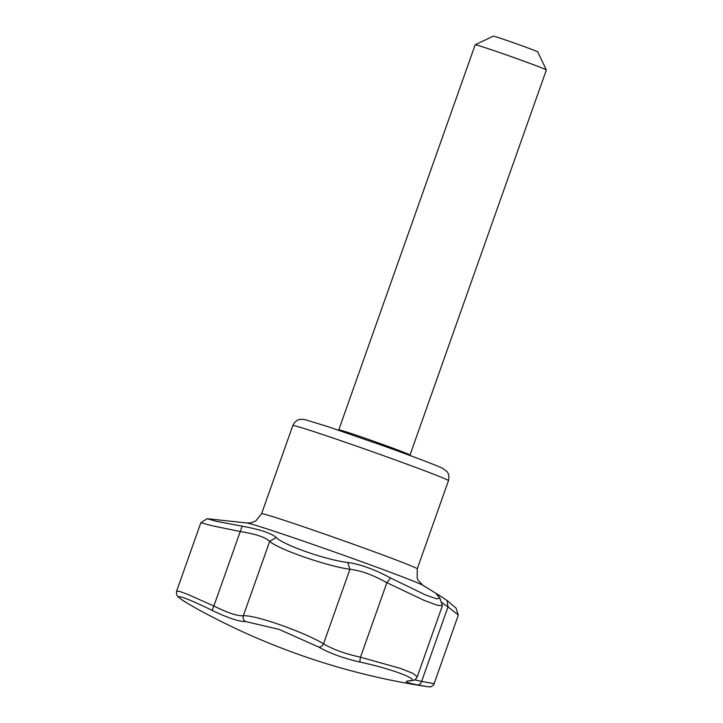 <?xml version="1.0" encoding="UTF-8"?>
<svg xmlns="http://www.w3.org/2000/svg" width="723" height="723" viewBox="0 0 723 723"><rect width="100%" height="100%" fill="white"/><g stroke="black" fill="none" stroke-linecap="round" stroke-linejoin="round"><path stroke-width="1.08" d="M390.565 577.966L386.868 582.702C373.213 575.011 360.894 570.537 349.914 569.299L347.772 562.449C360.361 564.265 374.622 569.444 390.565 577.966L425.549 594.975L436.647 598.816L439.927 598.228L436.538 594.243L440.804 596.303L447.031 600.488L447.998 606.895L458.346 615.002L434.125 683.678L421.626 681.373A4.718 3.525 100.9 0 1 417.505 684.916C406.416 682.711 403.615 681.355 409.11 680.849C422.223 680.433 392.462 669.01 360.181 662.096C343.208 658.21 329.399 653.194 318.744 647.067L279.078 629.39L245.594 621.545C239.069 621.681 228.052 618.02 212.544 610.583C182.485 595.752 167.655 591.595 188.332 603.813L195.987 608.269A692.182 692.182 0 0 0 426.787 686.579L417.505 684.916M427.022 686.615L430.194 686.823C430.23 687.645 434.875 684.166 434.125 683.678M409.48 680.903L410.275 680.93A4.718 4.428 -94.1 0 1 409.11 680.849M414.505 679.891L421.626 681.373L448.025 606.832M212.544 610.583A4.718 0.949 -64 0 1 213.863 606.019C227.591 612.833 237.415 616.086 243.335 615.797C254.406 614.586 303.226 631.613 323.533 643.777A4.718 3.498 120.9 0 1 318.744 647.067M176.638 591.098L179.62 591.414L187.519 594.279L213.863 606.019L240.235 531.541L211.839 525.684L200.867 522.693L176.638 591.098C176.231 593.972 176.828 595.951 178.427 597.044C178.988 597.596 180.262 598.915 188.242 603.759L195.987 608.269M447.998 606.886L441.274 602.169M422.883 585.296A93.99 2.133 -160.5 0 0 421.753 584.699A93.99 2.133 -160.5 0 0 331.712 551.007A93.99 2.133 -160.5 0 0 246.859 522.955L207.058 518.707L216.421 521.328L242.178 526.19L240.235 531.541C255.535 533.945 265.359 537.207 269.706 541.319C277.533 548.992 326.624 566.073 349.914 569.299L323.533 643.777C332.932 649.417 345.251 653.89 360.488 657.18A4.718 0.922 102.4 0 0 360.181 662.096M386.886 582.648L360.488 657.18L400.623 668.477L413.249 673.529L417.207 676.827C414.903 680.216 416.276 679.62 410.275 680.93M245.594 621.545A4.718 4.428 -94.1 0 1 243.335 615.797L269.724 541.256M439.918 598.228L442.395 605.711L437.424 605.287L424.654 600.596L386.868 582.702M338.852 429.814A37.741 0.859 -160.5 0 1 371.152 440.352A37.741 0.859 -160.5 0 1 409.354 454.595A37.741 0.859 -160.5 0 1 410.013 455.011L546.362 69.968A37.741 0.859 -160.5 0 0 546.353 69.95L537.74 51.893A23.588 0.533 -160.5 0 0 537.334 51.649A23.588 0.533 -160.5 0 0 513.71 42.829A23.588 0.533 -160.5 0 0 493.276 36.15L475.219 44.763A37.741 0.859 -160.5 0 0 475.201 44.772L338.644 430.23M447.031 600.488L456.05 608.151M269.706 541.319L276.303 537.514C283.009 544.925 326.886 560.244 347.772 562.449M242.178 526.19C259.756 529.363 271.125 533.131 276.303 537.514M546.353 69.95A37.741 0.859 -160.5 0 0 545.702 69.562A37.741 0.859 -160.5 0 0 507.898 55.445A37.741 0.859 -160.5 0 0 475.219 44.763M447.04 479.738A82.567 1.871 -160.5 0 0 363.479 448.567A82.567 1.871 -160.5 0 0 292.824 425.522C295.553 419.711 299.855 419.385 299.828 419.403L304.374 419.448L327.817 426.606L380.994 444.988C413.204 456.493 433.683 464.238 442.431 468.206L446.877 471.468C446.868 471.432 450.013 474.396 448.477 480.641A82.567 1.871 -160.5 0 0 447.04 479.738M448.477 480.641L417.252 568.829A82.567 1.871 -160.5 0 0 415.815 567.926A82.567 1.871 -160.5 0 0 332.246 536.746A82.567 1.871 -160.5 0 0 261.599 513.71L292.824 425.522M442.395 605.711L417.207 676.827M458.274 614.984L456.014 608.043M207.067 518.716L200.949 522.693M417.252 568.829L417.189 578.066L418.21 580.361L422.874 585.287L440.804 596.303M261.599 513.71L255.834 520.922L251.026 522.828L246.868 522.964M410.013 455.011L409.914 455.472"/></g></svg>
